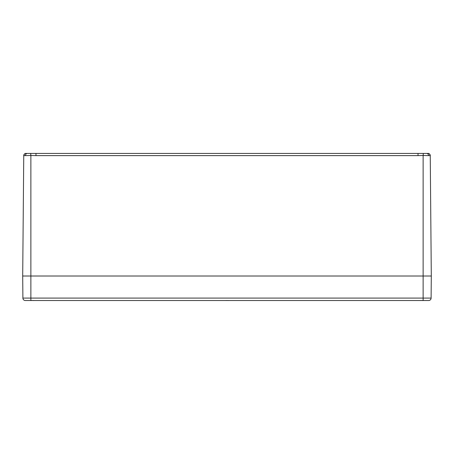 <?xml version="1.0" encoding="UTF-8"?>
<svg xmlns="http://www.w3.org/2000/svg" width="454" height="454" viewBox="0 0 454 454"><rect width="100%" height="100%" fill="white"/><g stroke="black" fill="none" stroke-linecap="round" stroke-linejoin="round"><path stroke-width="0.68" d="M423.128 300.525L428.655 300.525A2.452 2.452 0 0 0 431.107 298.091L423.128 298.091L423.128 300.525L25.345 300.525A2.452 2.452 0 0 1 22.893 298.091L22.7 276.009L30.872 276.009L22.7 276.009L23.75 155.614A2.208 2.208 0 0 1 23.835 155.018M24.113 154.417A2.208 2.208 0 0 1 24.868 153.713M25.855 153.429L25.804 153.429C25.084 153.004 23.387 155.194 23.75 155.608A2.208 2.208 0.5 0 1 25.855 153.429L26.071 153.429A2.208 2.156 90 0 0 23.914 155.614L25.486 155.614A2.208 1.668 -90 0 1 27.155 153.429L26.071 153.429M25.328 153.514A2.208 2.208 0.5 0 0 24.368 154.099M23.949 154.723A2.208 2.208 0.5 0 0 23.75 155.552L24.124 154.4L24.885 153.707M25.486 155.614L30.872 155.484L30.668 153.429L27.155 153.429M230.473 153.429L35.98 153.429L35.98 155.614L418.021 155.614L418.021 153.429L230.473 153.429M418.021 155.614L423.128 155.484L423.332 153.429L418.021 153.429M39.209 153.429L220.298 153.429M426.845 153.429A2.208 1.668 90 0 1 428.514 155.614L430.086 155.614A2.208 2.156 -90 0 0 427.929 153.429L423.332 153.429M430.086 155.614L430.25 155.614A2.208 2.208 179.5 0 0 428.145 153.429L427.929 153.429M428.672 153.514A2.208 2.208 179.5 0 1 429.632 154.099L429.115 153.707M430.165 155.018A2.208 2.208 0 0 1 430.25 155.614L430.051 154.723A2.208 2.208 179.5 0 1 430.25 155.552M428.19 153.429C428.916 152.998 430.613 155.194 430.25 155.608L431.3 276.009L431.107 298.091M30.872 300.525L30.872 298.091L423.128 298.091L423.128 276.009L431.3 276.009L30.872 276.009L423.128 276.009L423.128 155.484L428.514 155.614M35.98 153.429L30.668 153.429M33.664 300.525A10.521 7.939 105.3 0 1 33.454 300.565L33.097 300.52M34.288 300.52L33.789 300.565A10.521 6.662 -103 0 0 33.954 300.525M31.916 300.52L31.559 300.565A10.521 7.939 -105.3 0 1 31.349 300.525L32.007 300.457M228.163 300.525L228.163 300.525A10.521 7.939 105.3 0 1 227.948 300.565L227.59 300.52L227.948 300.565M228.782 300.52L228.283 300.565A10.521 6.662 -103 0 0 228.447 300.525M226.41 300.52L226.052 300.565A10.521 7.939 -105.3 0 1 225.842 300.525L226.501 300.457M422.657 300.525L422.657 300.525A10.521 7.939 105.3 0 1 422.441 300.565L422.084 300.52M423.276 300.52L422.776 300.565A10.521 6.662 -103 0 0 422.941 300.525M420.903 300.52L420.546 300.565A10.521 7.939 -105.3 0 1 420.336 300.525M25.345 300.525A2.452 2.452 0 0 1 22.893 298.091L30.872 298.091L30.872 155.484L35.98 155.614M33.46 300.565L33.006 300.457L33.46 300.565M227.953 300.565L227.499 300.457L227.953 300.565M420.54 300.565L420.994 300.457M422.447 300.565L421.993 300.457L422.447 300.565"/></g></svg>
